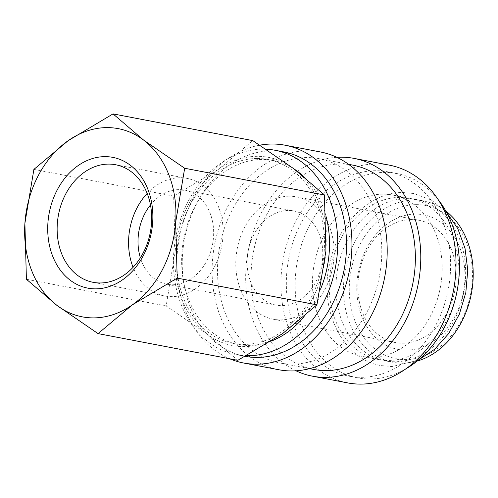 <?xml version="1.0" encoding="UTF-8"?>
<svg xmlns="http://www.w3.org/2000/svg" width="498" height="498" viewBox="0 0 498 498"><rect width="100%" height="100%" fill="white"/><g stroke="black" fill="none" stroke-linecap="round" stroke-linejoin="round"><path stroke-width="0.37" stroke-dasharray="2.49 1.87" d="M406.362 198.646A82.114 64.136 100.8 0 1 416.216 199.536A82.114 64.136 100.8 0 1 464.796 285.989A82.114 64.136 100.8 0 1 395.244 361.741A82.114 64.136 100.8 0 1 385.384 360.851A82.114 64.136 100.8 0 1 336.804 274.398A82.114 64.136 100.8 0 1 406.362 198.646M283.922 151.952A104.014 81.242 -79.2 0 0 271.435 150.826A104.014 81.242 -79.2 0 0 183.332 246.778A104.014 81.242 -79.2 0 0 244.867 356.282A104.014 81.242 -79.2 0 0 245.259 356.356M266.032 149.201A104.014 81.242 -79.2 0 0 262.62 149.139A104.014 81.242 -79.2 0 0 174.518 245.097A104.014 81.242 -79.2 0 0 236.052 354.601A104.014 81.242 -79.2 0 0 246.448 355.709M320.463 151.971A110.855 86.59 -79.2 0 0 307.154 150.769A110.855 86.59 -79.2 0 0 213.25 253.034A110.855 86.59 -79.2 0 0 278.836 369.746M259.863 145.161A110.855 86.59 -79.2 0 0 178.216 244.674A110.855 86.59 -79.2 0 0 229.715 358.778M352.758 165.112A104.014 81.242 -79.2 0 0 340.271 163.979A104.014 81.242 -79.2 0 0 252.162 259.937A104.014 81.242 -79.2 0 0 313.696 369.441M306.693 157.561A104.014 81.242 -79.2 0 0 218.585 253.519A104.014 81.242 -79.2 0 0 280.119 363.023A104.014 81.242 -79.2 0 0 292.606 364.15A104.014 81.242 -79.2 0 0 380.715 268.198A104.014 81.242 -79.2 0 0 319.181 158.694A104.014 81.242 -79.2 0 0 306.693 157.561M389.299 165.131A110.855 86.59 -79.2 0 0 375.99 163.923A110.855 86.59 -79.2 0 0 282.086 266.193A110.855 86.59 -79.2 0 0 347.666 382.9M336.841 157.324A110.855 86.59 -79.2 0 0 248.178 251.017A110.855 86.59 -79.2 0 0 296.036 370.811M438.165 199.598A104.014 81.242 -79.2 0 0 396.825 173.534A104.014 81.242 -79.2 0 0 384.338 172.408A104.014 81.242 -79.2 0 0 296.235 268.36A104.014 81.242 -79.2 0 0 357.769 377.864A104.014 81.242 -79.2 0 0 370.257 378.997A104.014 81.242 -79.2 0 0 405.802 368.887M375.523 170.721A104.014 81.242 -79.2 0 0 287.421 266.673A104.014 81.242 -79.2 0 0 348.955 376.177A104.014 81.242 -79.2 0 0 361.442 377.31A104.014 81.242 -79.2 0 0 449.545 281.358A104.014 81.242 -79.2 0 0 388.01 171.854A104.014 81.242 -79.2 0 0 375.523 170.721M399.645 197.364A82.114 64.136 -79.2 0 0 330.087 273.116A82.114 64.136 -79.2 0 0 378.667 359.568A82.114 64.136 -79.2 0 0 388.527 360.459A82.114 64.136 -79.2 0 0 458.085 284.707A82.114 64.136 -79.2 0 0 409.505 198.254A82.114 64.136 -79.2 0 0 399.645 197.364M382.856 194.152A82.114 64.136 -79.2 0 0 313.298 269.904A82.114 64.136 -79.2 0 0 361.878 356.356A82.114 64.136 -79.2 0 0 371.738 357.247A82.114 64.136 -79.2 0 0 441.296 281.495A82.114 64.136 -79.2 0 0 392.717 195.042A82.114 64.136 -79.2 0 0 382.856 194.152M416.154 204.647A78.012 60.93 -79.2 0 0 349.484 282.584A78.012 60.93 -79.2 0 0 405.59 359.587A78.012 60.93 -79.2 0 0 472.26 281.656A78.012 60.93 -79.2 0 0 416.154 204.647M445.791 211.009A82.114 64.136 -79.2 0 0 423.773 200.98A82.114 64.136 -79.2 0 0 413.913 200.09A82.114 64.136 -79.2 0 0 344.355 275.842A82.114 64.136 -79.2 0 0 392.934 362.295A82.114 64.136 -79.2 0 0 402.795 363.185A82.114 64.136 -79.2 0 0 417.1 361.094M237.807 360.328L207.23 334.152A95.803 74.831 -79.2 0 0 244.057 346.608A95.803 74.831 -79.2 0 0 282.621 333.579A95.803 74.831 -79.2 0 0 325.935 250.905A95.803 74.831 -79.2 0 0 293.857 168.791A95.803 74.831 -79.2 0 0 257.03 156.328A95.803 74.831 -79.2 0 0 218.466 169.364L252.785 140.61M147.184 193.417A59.853 46.75 100.8 0 1 179.89 177.755A59.853 46.75 100.8 0 1 187.074 178.402A59.853 46.75 100.8 0 1 222.482 241.412A59.853 46.75 100.8 0 1 171.785 296.627A59.853 46.75 100.8 0 1 164.601 295.974A59.853 46.75 100.8 0 1 133.059 267.314M271.541 340.987A93.612 73.119 100.8 0 1 249.243 345.4A93.612 73.119 100.8 0 1 238.007 344.379A93.612 73.119 100.8 0 1 182.623 245.825A93.612 73.119 100.8 0 1 261.917 159.466A93.612 73.119 100.8 0 1 273.159 160.487A93.612 73.119 100.8 0 1 294.057 168.946M256.881 158.507A93.612 73.119 -79.2 0 0 177.587 244.867A93.612 73.119 -79.2 0 0 232.971 343.421A93.612 73.119 -79.2 0 0 244.207 344.435A93.612 73.119 -79.2 0 0 323.501 258.076A93.612 73.119 -79.2 0 0 268.123 159.522A93.612 73.119 -79.2 0 0 256.881 158.507M288.205 210.48A47.901 37.412 -79.2 0 0 247.631 254.671A47.901 37.412 -79.2 0 0 275.967 305.1A47.901 37.412 -79.2 0 0 281.719 305.623A47.901 37.412 -79.2 0 0 322.293 261.431A47.901 37.412 -79.2 0 0 293.957 211.003A47.901 37.412 -79.2 0 0 288.205 210.48M150.477 204.958A47.901 37.412 100.8 0 1 179.081 189.62A47.901 37.412 100.8 0 1 184.826 190.143A47.901 37.412 100.8 0 1 213.169 240.571A47.901 37.412 100.8 0 1 172.594 284.763A47.901 37.412 100.8 0 1 166.842 284.24A47.901 37.412 100.8 0 1 140.38 257.796M411.267 219.55A62.269 48.636 -79.2 0 0 358.523 276.994A62.269 48.636 -79.2 0 0 395.362 342.556A62.269 48.636 -79.2 0 0 402.838 343.228A62.269 48.636 -79.2 0 0 455.589 285.784A62.269 48.636 -79.2 0 0 418.743 220.222A62.269 48.636 -79.2 0 0 411.267 219.55M289.176 196.206A62.269 48.636 -79.2 0 0 236.426 253.656A62.269 48.636 -79.2 0 0 273.271 319.212A62.269 48.636 -79.2 0 0 280.748 319.89A62.269 48.636 -79.2 0 0 333.492 262.446A62.269 48.636 -79.2 0 0 296.652 196.884A62.269 48.636 -79.2 0 0 289.176 196.206M415.513 214.096A68.5 53.504 -79.2 0 0 356.973 282.528A68.5 53.504 -79.2 0 0 406.237 350.144A68.5 53.504 -79.2 0 0 464.777 281.712A68.5 53.504 -79.2 0 0 415.513 214.096M303.151 176.08A93.612 73.119 100.8 0 1 326.159 216.717M320.619 288.971A93.612 73.119 100.8 0 1 303.78 317.077M207.23 334.152L166.164 305.965L175.159 252.038A95.803 74.831 -79.2 0 0 207.23 334.152M175.159 252.038L173.653 196.106L218.466 169.364A95.803 74.831 -79.2 0 0 175.159 252.038M166.164 305.965L26.406 279.254M173.653 196.106L33.895 169.395M418.052 360.309L391.926 366.572L380.995 365.582C343.85 359.6 319.448 312.115 329.035 266.654C336.162 225.557 369.111 192.023 402.963 192.527L413.888 193.517L431.368 200.015L446.389 212.086M244.867 356.282L236.052 354.601M309.538 368.645L280.119 363.023M357.769 377.864L348.955 376.177M378.667 359.568L361.878 356.356M115.648 164.751L187.074 178.402M238.007 344.379L232.971 343.421M275.967 305.1L166.842 284.24M395.362 342.556L273.271 319.212M392.934 362.295L385.384 360.851M423.773 200.98L416.216 199.536M418.743 220.222L296.652 196.884M293.957 211.003L184.826 190.143M273.159 160.487L268.123 159.522M93.17 282.322L164.601 295.974M409.505 198.254L392.717 195.042M396.825 173.534L388.01 171.854M348.6 164.315L319.181 158.694"/><path stroke-width="0.75" d="M245.259 356.356A104.014 81.242 -79.2 0 0 257.354 357.415A104.014 81.242 -79.2 0 0 345.456 261.456A104.014 81.242 -79.2 0 0 283.922 151.952L275.108 150.272A104.014 81.242 -79.2 0 0 266.032 149.201M246.448 355.709A104.014 81.242 -79.2 0 0 248.539 355.728A104.014 81.242 -79.2 0 0 336.648 259.775A104.014 81.242 -79.2 0 0 275.108 150.272M229.715 358.778A110.855 86.59 -79.2 0 0 243.578 363.005L278.836 369.746A110.855 86.59 -79.2 0 0 292.145 370.948A110.855 86.59 -79.2 0 0 386.05 268.677A110.855 86.59 -79.2 0 0 320.463 151.971L285.211 145.235A110.855 86.59 -79.2 0 0 271.902 144.028A110.855 86.59 -79.2 0 0 259.863 145.161M243.578 363.005A110.855 86.59 -79.2 0 0 256.887 364.206A110.855 86.59 -79.2 0 0 350.791 261.942A110.855 86.59 -79.2 0 0 285.211 145.235M309.538 368.645L313.696 369.441A104.014 81.242 -79.2 0 0 326.184 370.568A104.014 81.242 -79.2 0 0 414.292 274.616A104.014 81.242 -79.2 0 0 352.758 165.112L348.6 164.315M296.036 370.811A110.855 86.59 -79.2 0 0 312.414 376.164L347.666 382.9A110.855 86.59 -79.2 0 0 360.975 384.107A110.855 86.59 -79.2 0 0 454.879 281.837A110.855 86.59 -79.2 0 0 389.299 165.131L354.041 158.389A110.855 86.59 -79.2 0 0 340.732 157.187A110.855 86.59 -79.2 0 0 336.841 157.324M312.414 376.164A110.855 86.59 -79.2 0 0 325.723 377.366A110.855 86.59 -79.2 0 0 419.627 275.101A110.855 86.59 -79.2 0 0 354.041 158.389M113.027 113.893L68.214 140.641L33.895 169.395L24.9 223.316A95.803 74.831 -79.2 0 0 56.977 305.43A95.803 74.831 -79.2 0 0 93.805 317.892A95.803 74.831 -79.2 0 0 132.362 304.857A95.803 74.831 -79.2 0 0 175.676 222.183L184.671 168.256L143.598 140.069A95.803 74.831 -79.2 0 0 106.771 127.606A95.803 74.831 -79.2 0 0 68.214 140.641A95.803 74.831 -79.2 0 0 24.9 223.316L26.406 279.254L56.977 305.43L98.05 333.61L132.362 304.857L177.182 278.114L175.676 222.183A95.803 74.831 -79.2 0 0 143.598 140.069L113.027 113.893L252.785 140.61L293.857 168.791L324.428 194.967L325.935 250.905L316.94 304.826L282.621 333.579L237.807 360.328L98.05 333.61M108.458 164.097A59.853 46.75 100.8 0 1 115.648 164.751A59.853 46.75 100.8 0 1 151.056 227.76A59.853 46.75 100.8 0 1 100.359 282.976A59.853 46.75 100.8 0 1 93.17 282.322A59.853 46.75 100.8 0 1 57.762 219.313A59.853 46.75 100.8 0 1 108.458 164.097M104.798 156.64A66.57 51.997 100.8 0 1 152.674 222.351A66.57 51.997 100.8 0 1 95.784 288.859A66.57 51.997 100.8 0 1 47.901 223.148A66.57 51.997 100.8 0 1 104.798 156.64M140.38 257.796A47.901 37.412 100.8 0 1 150.477 204.958M417.1 361.094A82.114 64.136 -79.2 0 0 471.351 293.677A82.114 64.136 -79.2 0 0 445.791 211.009M294.057 168.946A93.612 73.119 100.8 0 1 303.151 176.08M326.159 216.717A93.612 73.119 100.8 0 1 320.619 288.971M303.78 317.077A93.612 73.119 100.8 0 1 271.541 340.987M133.059 267.314A59.853 46.75 100.8 0 1 147.184 193.417M316.94 304.826L177.182 278.114M324.428 194.967L184.671 168.256M405.802 368.887A104.014 81.242 -79.2 0 0 438.165 199.598M446.389 212.086L457.743 228.495L465.014 248.284L467.759 270.14L465.817 292.619L459.33 314.232L448.717 333.536L434.661 349.247L418.052 360.309"/></g></svg>

